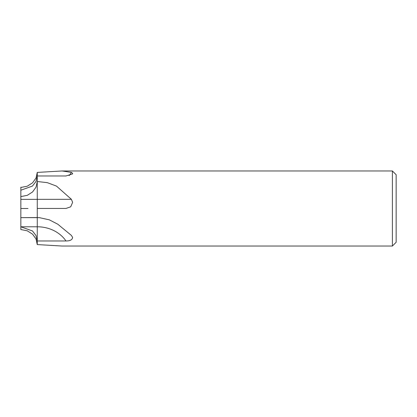<?xml version="1.0" encoding="UTF-8"?>
<svg xmlns="http://www.w3.org/2000/svg" width="417" height="417" viewBox="0 0 417 417"><rect width="100%" height="100%" fill="white"/><g stroke="black" fill="none" stroke-linecap="round" stroke-linejoin="round"><path stroke-width="0.63" d="M37.269 172.419L62.034 170.97L71.39 172.393L72.626 173.363L72.527 173.92L65.98 175.974L37.269 175.974L37.269 181.51L47.309 182.656L56.493 186.107L71.39 199.31L72.626 202.354L70.708 206.801L65.995 208.448L37.269 208.448L37.269 217.591L39.511 217.669L49.342 219.848L57.755 224.184L71.39 235.417L72.626 237.492C72.277 239.822 70.056 240.979 65.98 240.974L37.269 240.974L37.269 208.583M37.269 208.448L37.269 176L36.024 181.437L32.469 186.05L20.85 190.22L20.85 187.181M20.85 196.61L20.85 190.22M20.86 199.362L37.269 199.362L37.269 181.546L36.039 187.144L32.552 191.982L27.251 195.349L20.85 196.589L20.85 208.5L20.85 199.362L20.85 208.5L20.86 199.362L20.85 208.5L28.007 208.495M39.87 217.695A38.583 33.391 180 0 0 37.269 217.622L37.269 241L36.024 235.563L32.469 230.955L20.85 226.78L20.85 217.638L20.85 226.78L20.85 217.638L37.228 217.638M392.397 246.03L392.397 170.97L396.15 174.723L396.15 242.277L392.397 246.03L62.034 246.03L37.269 244.581L37.269 240.974M62.034 170.97L392.397 170.97M20.85 187.452L27.251 186.211L32.552 182.839L36.039 178.007L37.269 172.409L37.269 176M37.269 190.84L37.269 190.22M37.269 199.362L37.269 208.5M37.269 226.785L20.85 226.78L20.85 229.548L27.251 230.789L32.552 234.161L36.039 238.993L37.269 244.591L37.269 241.042M37.269 226.775L37.269 226.78A33.308 28.825 180 0 1 65.98 240.974M37.269 217.554L20.84 217.638L20.85 208.5M37.269 199.336L71.39 199.31M69.123 175.651A38.583 33.443 180 0 0 71.39 172.393"/></g></svg>
